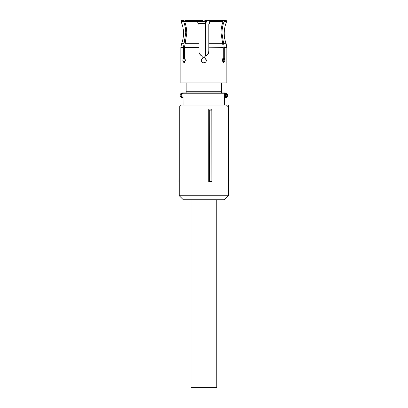<?xml version="1.0" encoding="UTF-8"?>
<svg xmlns="http://www.w3.org/2000/svg" width="408" height="408" viewBox="0 0 408 408"><rect width="100%" height="100%" fill="white"/><g stroke="black" fill="none" stroke-linecap="round" stroke-linejoin="round"><path stroke-width="0.61" d="M190.97 199.767L190.97 387.6L216.765 387.6L216.765 199.767M209.273 110.124L208.758 109.079L208.758 181.626L211.92 181.626L211.839 110.124L209.273 110.124L209.534 181.626M228.454 107.059L228.454 195.733L179.28 195.733L179.28 107.059L228.454 107.059L226.44 105.045L181.295 105.045L179.28 107.059M211.839 110.124L211.681 109.079L208.758 109.079M179.28 195.733L183.309 199.767L224.425 199.767L228.454 195.733M228.454 177.597L228.975 177.597L229.005 180.611L227.996 181.626M228.454 117.795L228.715 147.364L228.454 147.364M225.277 105.045L228.342 105.045L228.363 106.967M179.28 110.078L178.995 181.626L179.28 181.626M228.975 177.597L228.715 147.364M228.342 105.045L227.338 105.045M229.005 180.622A1.01 1.01 0 0 1 228.454 181.514A1.01 1.01 0 0 0 229.005 180.622L228.454 180.622M202.858 21.609L202.858 20.4L196.605 20.4L197.288 21.588L184.625 21.588L185.002 20.4L184.625 21.588C186.043 25.316 186.752 29.218 186.767 33.298L184.493 47.369L184.493 57.997L183.488 57.997L183.488 47.369L185.752 32.604C185.666 28.769 184.951 25.097 183.62 21.588L181.045 21.588C182.682 25.322 183.503 29.223 183.513 33.298C183.508 36.898 182.861 40.382 181.57 43.743L180.892 47.369L180.892 82.875M183.62 21.588L183.993 20.4L184.686 21.395M183.993 20.4L181.478 20.4L181.045 21.588M185.002 20.4L196.605 20.4M205.811 61.909L203.867 62.822C202.337 62.674 201.496 61.832 201.348 60.302L202.858 57.997L202.858 56.268C200.42 55.59 199.109 53.983 198.931 51.439L198.931 24.429L197.288 21.588L206.892 21.609M223.242 57.997L222.386 60.302L223.763 62.822L224.905 60.302L224.247 57.997L223.242 57.997L223.242 47.369L220.978 32.604C221.065 28.769 221.774 25.097 223.11 21.588L210.446 21.588L208.804 24.429L208.804 51.439C208.646 53.963 207.335 55.575 204.877 56.268L205.413 56.126M210.446 21.588L211.135 20.4L222.732 20.4L223.11 21.588L222.732 20.4M223.049 21.395L223.426 20.425M223.666 43.743L226.17 43.743C224.874 40.382 224.227 36.898 224.221 33.298C224.232 29.223 225.053 25.322 226.69 21.588L224.114 21.588C222.702 25.316 221.988 29.218 221.977 33.298L224.247 47.369L224.247 57.997M226.69 21.588L226.256 20.4L223.742 20.4L224.114 21.588M223.436 20.4L223.742 20.4M204.877 21.609L204.877 20.4L211.135 20.4M223.201 57.997L223.849 60.302L223.222 62.592L223.849 60.512M223.635 58.762L223.268 58.063M208.804 47.221L223.242 47.369M207.33 54.953L208.804 51.439M205.805 58.696L206.387 60.302L204.877 57.997L204.877 56.268M206.387 60.302C206.239 61.832 205.397 62.674 203.867 62.822C202.337 62.674 201.496 61.832 201.348 60.302L201.567 59.272M199.313 53.336L200.751 55.264M184.518 62.592L183.886 60.302L184.533 57.997L183.891 60.512M185.074 58.834L185.349 60.44M183.488 57.997L182.83 60.302L183.972 62.822L185.349 60.302L184.493 57.997M223.222 62.592L222.386 60.44M222.666 58.834L223.222 58.013M203.867 82.875L180.892 82.875L226.843 82.875L226.843 47.369L224.247 47.369M186.135 82.875L186.135 91.744L221.605 91.744L221.605 92.953M221.605 82.875L221.605 91.744M182.249 93.758L182.973 93.758L182.973 96.982L181.79 96.788A1.612 1.612 0 0 1 181.79 93.952L181.402 93.243L182.554 92.953L181.983 93.019A2.417 2.417 0 0 0 181.983 97.721L181.402 97.497L181.79 96.788L181.79 93.952L182.554 92.953L225.18 92.953L225.563 93.804L225.751 93.019A2.417 2.417 0 0 1 225.751 97.721L225.333 96.982L225.18 97.787L225.751 97.721M181.402 93.243A2.417 2.417 0 0 0 180.137 95.37M182.554 92.953L186.135 92.953L186.135 91.744M182.249 96.982L182.554 97.787L183.07 97.787L183.07 97.369A0.806 0.791 90 0 1 182.973 96.982L183.07 105.045M225.751 93.019L225.18 92.953M224.665 105.045L224.4 96.982L225.333 96.982M224.665 97.787L225.18 97.787M205.953 58.895L201.781 58.895L205.953 58.895M205.071 56.227L205.071 23.623C205.321 22.221 205.948 21.547 206.943 21.609L207.228 22.012C206.269 21.91 205.632 22.45 205.326 23.623L198.466 23.623M184.069 43.743L181.57 43.743M198.931 43.743L185.079 43.743M222.656 43.743L208.804 43.743M183.488 47.369L180.892 47.369M198.931 47.369L184.493 47.369M223.62 92.953A0.806 0.775 -90 0 1 224.4 93.758L182.973 93.758A0.806 0.791 -90 0 1 183.763 92.953M225.563 93.804A1.612 1.612 0 0 1 225.563 96.936L225.563 93.804M224.4 96.982L224.4 93.758L225.333 93.758M204.877 57.686L202.858 57.686M205.326 23.623L205.326 56.151M209.569 23.108L209.569 22.012L207.228 22.012M210.707 22.012L209.569 22.012L209.284 21.609M226.17 43.743L226.843 47.369"/></g></svg>
